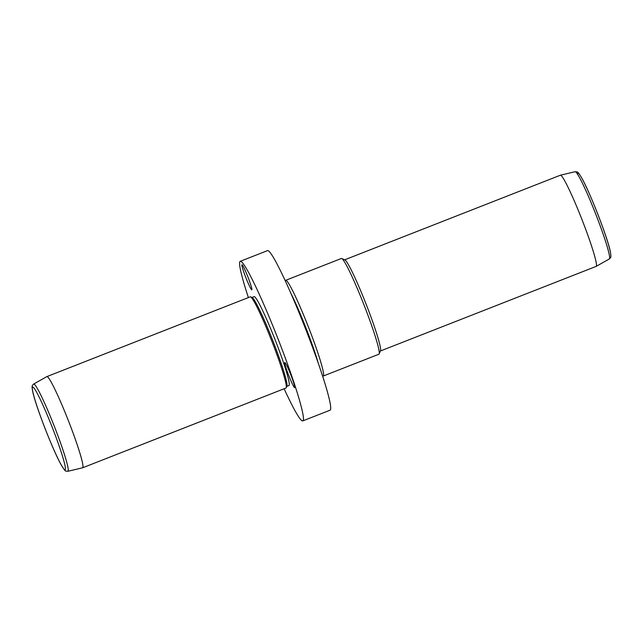 <?xml version="1.0" encoding="UTF-8"?>
<svg xmlns="http://www.w3.org/2000/svg" width="643" height="643" viewBox="0 0 643 643"><rect width="100%" height="100%" fill="white"/><g stroke="black" fill="none" stroke-linecap="round" stroke-linejoin="round"><path stroke-width="0.96" d="M284.142 388.75A85.696 6.872 -111.4 0 0 302.805 420.884A85.696 6.872 -111.4 0 0 302.604 412.501A85.696 6.872 -111.4 0 0 271.065 321.556A85.696 6.872 -111.4 0 0 240.233 261.323A85.696 6.872 -111.4 0 0 240.426 269.698A85.696 6.872 -111.4 0 0 248.391 297.572M302.805 420.884L330.068 410.186A85.696 6.872 -111.4 0 0 329.875 401.811A85.696 6.872 -111.4 0 0 298.328 310.866A85.696 6.872 -111.4 0 0 267.496 250.633L240.233 261.323M318.261 363.174A48.972 3.93 -111.4 0 0 290.797 293.136M285.299 280.911L285.444 280.589A51.416 4.123 68.6 0 1 285.693 280.316A51.416 4.123 68.6 0 1 304.187 316.452A51.416 4.123 68.6 0 1 323.116 371.027A51.416 4.123 68.6 0 1 323.236 376.051A51.416 4.123 68.6 0 1 322.866 376.018L322.545 375.874M323.236 376.051L378.896 354.221A51.416 4.123 -111.4 0 0 379.145 353.947A51.416 4.123 -111.4 0 0 378.783 349.197A51.416 4.123 -111.4 0 0 360.627 296.503A51.416 4.123 -111.4 0 0 341.722 258.518A51.416 4.123 -111.4 0 0 341.353 258.486L285.693 280.316M379.145 353.947L380.511 350.789A48.972 3.93 -111.4 0 0 380.166 346.264A48.972 3.93 -111.4 0 0 362.877 296.085A48.972 3.93 -111.4 0 0 344.873 259.909L341.722 258.518M380.423 350.99L596.125 266.403A48.972 3.93 -111.4 0 0 596.165 266.387A48.972 3.93 -111.4 0 0 596.013 261.613A48.972 3.93 -111.4 0 0 578.089 209.891A48.972 3.93 -111.4 0 0 560.407 175.209A48.972 3.93 -111.4 0 0 560.366 175.226L344.672 259.812M33.661 384.056L46.843 376.613A48.972 3.93 68.6 0 1 46.883 376.597A48.972 3.93 68.6 0 1 64.501 411.014A48.972 3.93 68.6 0 1 82.521 462.984A48.972 3.93 68.6 0 1 82.634 467.774A48.972 3.93 68.6 0 1 82.593 467.791L67.877 471.287A46.859 3.762 -111.4 0 0 67.812 466.697A46.859 3.762 -111.4 0 0 50.459 416.728A46.859 3.762 -111.4 0 0 33.661 384.056C32.094 385.872 31.628 385.253 32.608 391C35.06 404.527 53.297 451.45 61.503 465.419C66.599 473.465 65.273 470.435 67.877 471.287M82.634 467.774L285.982 388.026A48.972 3.93 -111.4 0 0 286.223 387.761A48.972 3.93 -111.4 0 0 285.878 383.244A48.972 3.93 -111.4 0 0 268.581 333.058A48.972 3.93 -111.4 0 0 250.585 296.881A48.972 3.93 -111.4 0 0 250.231 296.849L46.883 376.597M286.223 387.761L286.907 386.186A47.743 3.826 -111.4 0 0 286.569 381.773A47.743 3.826 -111.4 0 0 269.706 332.849A47.743 3.826 -111.4 0 0 252.152 297.58L250.585 296.881M286.818 386.387L288.948 385.551A47.743 3.826 -111.4 0 0 288.836 380.881A47.743 3.826 -111.4 0 0 271.266 330.213A47.743 3.826 -111.4 0 0 254.081 296.656L251.96 297.492M243.287 266.507A13.463 1.077 68.6 0 1 249.235 280.428A13.463 1.077 68.6 0 1 251.807 289.824A13.463 1.077 68.6 0 1 250.497 288.072A13.463 1.077 68.6 0 1 244.549 274.159A13.463 1.077 68.6 0 1 241.977 264.755A13.463 1.077 68.6 0 1 243.287 266.507M294.55 385.977A13.463 1.077 -111.4 0 0 289.535 371.678A13.463 1.077 -111.4 0 0 284.809 362.499A13.463 1.077 -111.4 0 0 284.897 364.091A13.463 1.077 -111.4 0 0 289.913 378.389A13.463 1.077 -111.4 0 0 294.639 387.568A13.463 1.077 -111.4 0 0 294.55 385.977M575.131 171.713C577.727 172.565 576.409 169.535 581.505 177.581C589.703 191.55 607.94 238.473 610.4 252C611.356 258.02 610.85 257.248 609.339 258.944A46.859 3.762 -111.4 0 0 609.194 254.387A46.859 3.762 -111.4 0 0 592.042 204.9A46.859 3.762 -111.4 0 0 575.131 171.713L560.407 175.209M610.271 251.598A44.431 3.561 -111.4 0 0 592.251 200.463A44.431 3.561 -111.4 0 0 577.591 174.309M32.737 391.402A44.431 3.561 -111.4 0 0 52.63 446.917A44.431 3.561 -111.4 0 0 64.975 465.444A44.431 3.561 -111.4 0 0 45.074 409.929A44.431 3.561 -111.4 0 0 32.737 391.402M609.339 258.944L596.165 266.387"/></g></svg>
